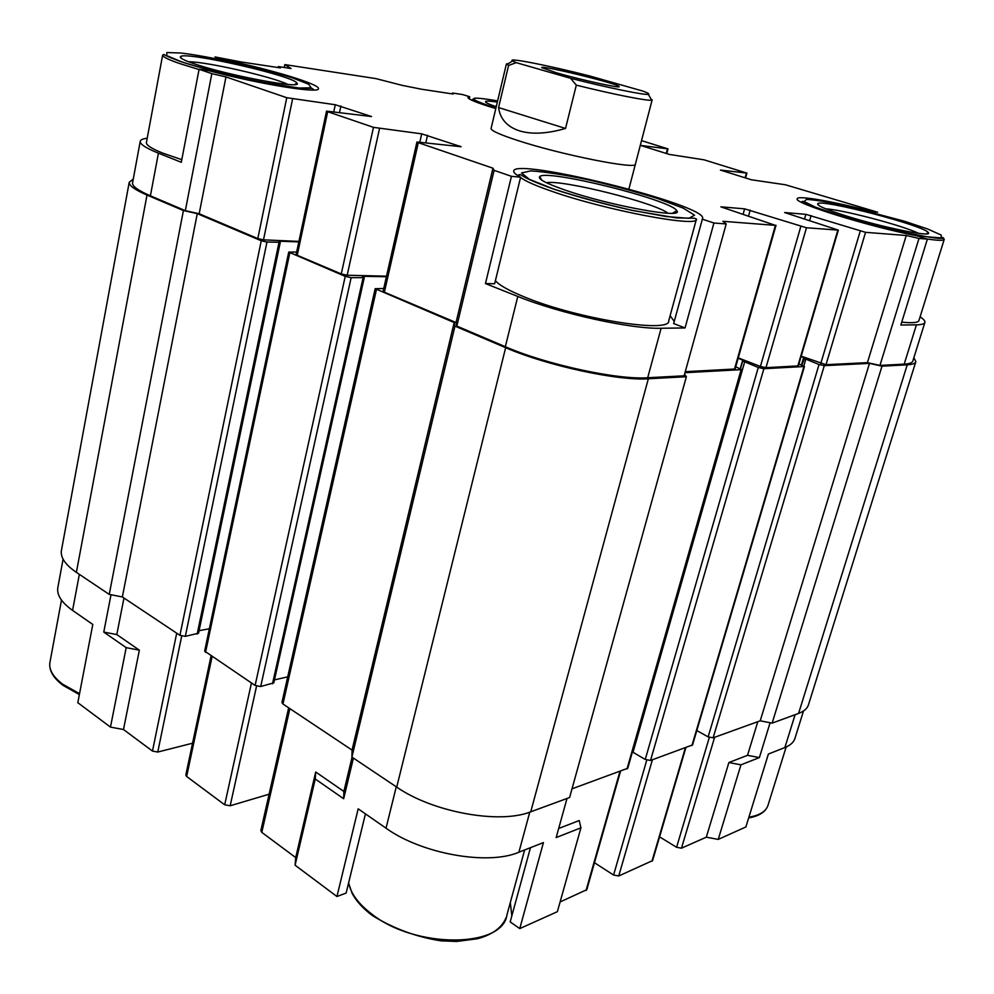 <?xml version="1.0" encoding="UTF-8"?>
<svg xmlns="http://www.w3.org/2000/svg" width="994" height="994" viewBox="0 0 994 994"><rect width="100%" height="100%" fill="white"/><g stroke="black" fill="none" stroke-linecap="round" stroke-linejoin="round"><path stroke-width="1.49" d="M326.529 111.129L327.685 111.701L297.231 255.284L296.15 254.489L326.529 111.129L371.545 116.534L335.276 104.743L286.757 97.71L225.961 76.923L211.846 73.643L199.098 69.269L208.678 70.636C259.906 84.341 320.565 93.958 318.44 88.59C319.708 84.142 269.374 69.021 222.271 59.367L215.002 56.944L241.306 61.988L280.457 67.903L278.37 66.573L278.171 67.555M327.685 111.701L373.458 127.344L421.704 133.855L419.816 142.142M416.946 141.993L418.3 142.676L384.38 292.199L383.1 291.267L416.946 141.993L461.117 146.714L421.704 133.855M418.3 142.676L492.949 168.197L494.117 170.372L511.45 176.311L520.62 177.205L494.652 283.75L485.457 283.563L517.787 296.448C559.249 313.371 631.028 329.213 661.122 328.256L685.052 327.945L673.646 323.572L702.634 218.258C706.138 204.752 512.829 156.667 513.712 171.204C513.575 172.645 515.886 174.646 520.62 177.205M702.186 219.102L713.928 223.004L726.204 223.936L722.924 221.302L775.419 225.365L720.849 206.839L744.618 208.839L743.09 214.319M738.269 357.877L760.41 366.451L765.964 367.668L798.344 365.891L838.34 230.123L806.482 227.763L744.618 208.839M838.34 230.123L784.626 212.542L805.861 214.331L804.481 219.09M745.562 177.988L746.916 173.105L720.414 170.061L751.302 179.765L785.471 184.785L877.652 212.219L872.645 211.734C833.196 201.372 797.089 195.06 797.2 198.812C793.15 202.938 868.284 226.446 916.878 235.814L927.39 239.082L918.99 238.448L906.255 235.479L865.563 232.335L805.861 214.331M746.916 173.105L704.063 159.823L669.248 154.405L640.571 145.41L668.005 148.889L641.528 140.639M278.37 66.573L291.08 68.511L284.831 64.598L375.931 78.613L402.359 85.409L421.99 89.311L453.115 94.02L452.581 93.038L462.707 94.579L469.74 96.766L467.95 97.499C468.273 99.363 477.567 103.053 495.795 108.582M635.427 164.01C638.297 170.136 560.691 154.766 516.868 140.204C499.82 134.588 491.21 130.699 491.061 128.549L491.098 128.388M61.491 550.154L61.379 550.763C60.448 557.659 65.442 564.853 76.376 572.37L109.241 594.4L122.361 596.947L179.926 635.328L185.319 636.359L198.539 633.215L280.283 242.287L278.742 241.182L298.809 241.902M133.271 179.057L129.22 182.3C128.971 185.567 134.898 189.829 147 195.06L183.418 210.554L109.241 594.4M659.581 836.849L676.579 847.286L681.474 848.18L706.299 837.184L718.24 839.396L745.873 826.971L768.387 754.048L784.875 747.55C790.541 745.276 793.933 742.096 795.063 738.02L803.5 710.983M594.474 862.73L613.584 875.043L618.74 875.975L652.586 860.605L685.86 747.687M560.107 901.956L586.795 889.68L620.517 771.294M530.461 847.683L510.183 921.898L519.763 928.595L557.373 911.684L580.931 827.816L579.204 820.547L558.678 828.487M511.835 915.822L510.307 902.552M288.67 707.827L260.838 830.661L261.795 832.376L295.703 857.586L295.094 865.215L336.941 896.513L346.136 893.059L365.444 813.875M211.026 656.065L185.816 775.022L186.648 776.488L224.694 804.792L230.173 805.774L269.101 794.206M57.901 587.268L57.789 587.901C56.782 595.157 61.715 602.65 72.574 610.403L92.79 624.443L77.818 702.683L110.471 727.111L123.492 729.521L152.48 751.079L157.76 752.048L192.563 743.201M496.242 106.743C488.365 104.035 484.823 102.27 485.606 101.463C486.526 100.841 490.44 101.053 497.335 102.096M696.806 730.553L708.138 736.877L713.12 737.834L760.211 720.812L772.139 723.135L798.58 713.419C804.171 711.319 807.513 708.337 808.569 704.46L915.735 361.965M632.42 751.924L645.243 759.453L650.523 760.447L692.557 744.928L804.432 366.5L798.915 363.953M572.022 788.826L627.748 768.275L741.723 369.631L735.722 366.798M383.734 288.484L375.185 288.682L281.936 702.485L282.955 704.013L352.05 750.085L351.913 757.068L396.718 787.111C432.763 812.247 499.671 824.386 530.734 811.8L569.599 797.523L686.369 376.726L684.568 374.216M274.456 679.884L287.713 676.864M296.659 252.054L288.732 252.091L204.652 651.095L255.11 685.45L260.701 686.519L273.797 682.866L364.276 277.637L362.462 276.332L386.393 276.73M199.061 630.693L209.361 628.755M718.24 839.396L740.952 764.833L759.391 757.577L770.101 722.737M706.299 837.184L728.888 762.535L740.952 764.833M728.888 762.535L747.525 755.316L757.801 721.694M336.941 896.513L358.188 808.83L386.02 828.176C421.518 853.858 487.83 865.675 518.893 852.231L543.432 842.577L519.763 928.595M567.002 798.48L556.168 837.557L580.931 827.816M295.094 865.215L315.26 779.01L343.663 798.741L353.404 758.074M295.703 857.586L315.707 772.003L315.26 779.01M315.707 772.003L343.874 791.46L352.075 757.179M110.471 727.111L126.188 647.653L103.774 632.085L116.807 634.57L123.964 598.015M116.807 634.57L139.359 650.163L123.492 729.521M103.774 632.085L111.005 594.747M147.211 138.228C142.776 138.762 140.452 139.831 140.216 141.434C140.055 144.267 146.118 148.181 158.419 153.163L181.293 162.283L199.098 69.269M146.441 142.415L146.391 142.639C146.255 145.174 151.672 148.653 162.656 153.088L181.79 159.674M927.39 239.082L900.85 325.038L916.418 324.827C921.749 324.74 924.582 323.907 924.917 322.317C925.141 320.925 923.538 319.111 920.096 316.85M901.732 322.155C912.654 323.236 918.406 322.677 918.965 320.478L944.201 239.455M674.243 321.373L670.118 315.719M495.397 280.668C499.386 285.353 509.413 290.919 525.453 297.38C578.16 319.111 670.962 333.711 668.751 320.764L696.359 219.363M284.831 64.598L284.247 67.468M126.188 647.653L139.359 650.163M469.74 96.766L469.255 98.891M713.928 223.004L685.052 327.945M511.45 176.311L485.457 283.563M494.117 170.372L456.83 326.082L505.325 346.707C546.203 364.537 617.485 379.981 647.69 377.745L684.12 375.807L726.204 223.936M685.264 371.681L735.1 368.998L776.028 225.29M183.418 210.554L197.272 213.648L261.248 240.759L266.964 242.027L280.283 242.287M288.732 252.091L345.229 276.357L351.155 277.674L364.276 277.637M375.185 288.682L454.183 322.553L454.979 326.107L505.648 347.676C546.638 365.568 618.082 381.037 648.336 378.776L686.369 376.726M684.978 372.7L741.723 369.631M738.144 358.287L742.717 360.052L740.281 368.588M740.518 368.699L742.717 360.984L743.649 360.648L742.717 360.052M742.717 360.984L758.285 367.482L763.877 368.724L804.432 366.5M801.102 356.523L803.661 357.492L801.475 364.922M801.847 365.071L804.606 358.064L803.661 357.492M803.835 358.337L819.031 364.5L824.287 365.668L869.477 363.382L882.001 366.177L907.236 364.823C912.567 364.5 915.437 363.444 915.847 361.617L913.871 357.703M801.214 356.163L826.002 364.686L867.427 362.636L879.951 365.419L904.192 364.139C909.56 363.829 912.442 362.76 912.852 360.934L924.83 322.615M384.38 292.199L456.035 322.541L456.83 326.082M297.231 255.284L341.265 273.934L347.179 275.239L386.529 276.17M132.587 182.734L132.537 183.02C132.289 186.3 138.241 190.562 150.405 195.818L185.331 210.666L199.173 213.747L257.806 238.585L263.497 239.852L298.921 241.405M906.255 235.479L867.427 362.636M918.99 238.448L879.951 365.419M452.581 93.038L452.382 93.908M211.846 73.643L185.331 210.666M225.961 76.923L199.173 213.747M492.949 168.197L456.035 322.541M882.001 366.177L772.139 723.135M869.477 363.382L760.211 720.812M454.979 326.107L351.913 757.068M454.183 322.553L352.05 750.085M197.272 213.648L122.361 596.947M343.874 791.46L343.663 798.741M747.525 755.316L759.391 757.577M494.527 106.147L496.329 106.358M193.569 63.554C183.654 60.125 179.293 57.814 180.461 56.621C184.685 51.005 294.51 76.078 296.92 83.098C304.301 89.721 227.042 75.333 193.569 63.554M188.674 61.79C205.87 61.516 272.754 76.824 287.751 84.391M845.956 215.872C826.002 209.523 816.596 205.46 817.751 203.683C821.019 198.601 925.824 225.998 928.346 232.708C933.18 237.69 882.274 227.39 845.956 215.872M825.778 208.852C842.527 209.659 903.148 225.613 918.493 233.317M565.387 190.177C546.153 183.48 537.592 178.945 539.692 176.597C545.967 168.732 672.217 200.142 676.74 210.728C685.065 219.326 609.894 205.733 565.387 190.177M546.365 182.697C562.592 179.541 655.058 202.726 668.018 213.238M516.209 62.647L512.581 60.969C506.294 57.13 547.98 65.355 589.504 75.917L642.733 91.05C647.889 92.914 649.753 93.995 648.324 94.318C644.982 95.362 607.868 87.783 570.618 78.315L516.209 62.647L508.58 65.48L498.566 107.563C500.193 118.932 507.052 126.673 519.154 130.773C531.566 134.588 547.023 133.817 565.536 128.45L576.309 85.149L570.618 78.315M556.242 72.736L541.718 67.604C540.214 64.635 620.591 84.378 619.163 86.627C620.79 88.615 579.924 79.632 556.242 72.736M508.58 65.48L506.393 63.976L508.543 63.541M652.176 99.785L651.666 100.133C648.274 101.264 613.832 94.48 576.309 85.149M498.566 107.563L565.536 128.45M147 195.06L76.376 572.37M495.919 108.06L493.869 107.427C465.701 97.909 466.956 95.735 497.621 100.891M784.875 747.55L795.101 714.698M681.474 848.18L714.624 737.287M676.579 847.286L709.331 737.424M651.94 861.264L685.351 747.873M618.74 875.975L652.399 759.776M613.584 875.043L646.759 760.137M586.038 890.475L619.908 771.518M518.893 852.231L529.777 812.135M386.02 828.176L396.271 786.801M261.795 832.376L289.875 708.635M230.173 805.774L256.551 686.146M224.694 804.792L251.445 683.002M186.648 776.488L212.057 656.748M157.76 752.048L181.691 636.098M152.48 751.079L176.708 633.178M72.574 610.403L79.346 574.358M517.787 296.448L505.325 346.707M661.122 328.256L647.69 377.745M775.419 225.365L734.454 369.234M750.184 210.132L748.519 216.083M800.816 226.458L760.41 366.451M806.482 227.763L765.964 367.668M837.83 230.186L797.797 366.09M811.104 215.561L809.613 220.718M860.232 231.093L820.771 363.531M865.563 232.335L826.002 364.686M916.418 324.827L904.192 364.139M746.419 173.13L745.102 177.851M667.446 148.901L666.229 153.474M158.419 153.163L150.405 195.818M286.757 97.71L257.806 238.585M292.559 99.065L263.497 239.852M335.276 104.743L333.76 111.862M340.905 106.047L339.501 112.595M373.458 127.344L341.265 273.934M379.484 128.748L347.179 275.239M427.544 135.209L425.805 142.825M459.725 146.043L459.576 146.714M907.236 364.823L798.58 713.419M824.287 365.668L713.12 737.834M819.031 364.5L708.138 736.877M805.724 359.48L803.823 365.916M803.897 366.699L691.948 745.488M763.877 368.724L650.523 760.447M758.285 367.482L645.243 759.453M744.593 362.176L633.004 752.309M741.077 369.867L627.015 768.946M648.336 378.776L530.734 811.8M505.648 347.676L396.718 787.111M376.44 289.602L282.955 704.013M363.046 277.935L272.493 683.797M351.155 277.674L260.701 686.519M345.229 276.357L255.11 685.45M289.801 252.861L205.534 652.399M278.966 242.548L197.16 634.11M266.964 242.027L185.319 636.359M261.248 240.759L179.926 635.328M471.404 100.059L472.746 99.412C474.436 99.698 469.131 99.176 493.782 107.414L495.919 108.073M181.43 61.777L166.731 55.614L166.855 52.545L181.02 53.017C210.181 56.484 262.379 68.213 292.919 78.066L308.674 84.229L311.172 87.832L299.219 88.006C284.234 86.267 265.137 82.937 241.89 78.017C218.332 72.537 198.166 67.12 181.43 61.777M199.048 69.543L179.529 63.504C168.284 59.603 162.656 56.807 162.643 55.117L163.724 54.521C164.085 54.074 162.656 54.993 181.231 61.765C201.695 68.499 234.137 76.662 260.54 81.955L299.505 88.093L311.843 88.329L313.408 89.361L312.899 90.032M838.837 215.226L815.415 207.15L804.096 201.546L806.519 199.409C814.807 199.831 827.977 201.968 846.056 205.795L904.453 221.227L927.936 229.105L941.231 235.081L941.194 237.901L927.141 236.808L901.533 231.888L838.837 215.226M801.214 202.142L802.717 201.285L806.084 203.111C811.179 205.783 822.063 209.821 838.75 215.226C881.405 228.782 938.671 240.275 942.474 238.162L944.25 239.281C943.902 240.759 938.15 240.647 926.98 238.958M942.71 237.442L943.728 238.274M553.894 189.121L529.429 179.38L521.515 172.944L530.734 170.881C544.687 171.788 563.586 174.695 587.429 179.616C612.391 185.369 635.924 191.73 658.053 198.663L683.238 208.131L694.558 215.201L688.879 218.32L666.291 216.568L630.917 210.069C603.134 203.695 577.464 196.713 553.894 189.121M519.763 176.733L518.731 174.758L520.583 174.646L523.018 176.124C527.006 178.845 537.232 183.182 553.708 189.121C577.738 197.048 604.166 204.192 633.004 210.566L676.516 217.91L694.222 218.22L696.446 219.028C699.863 228.048 606.203 210.455 551.869 191.308C535.356 185.58 524.919 180.97 520.558 177.454M79.545 693.663L62.61 684.17C53.117 676.914 48.868 669.757 49.874 662.687L49.986 662.066M748.668 817.913C759.466 816.012 765.939 811.713 768.101 804.991C766.25 811.266 759.851 815.341 748.88 817.205M524.633 849.969L506.977 914.803C502.989 948.077 415.629 948.935 371.855 914.145C358.436 903.931 350.696 893.469 348.646 882.771M63.082 559.175L57.789 587.901M666.75 153.635L668.005 148.889M61.379 550.763L129.22 182.3M132.537 183.02L140.216 141.434M486.29 102.618L485.606 101.463M294.709 84.54L296.92 83.098M181.815 58.658L180.461 56.621M146.391 142.639L162.643 55.117M926.209 233.888L928.346 232.708M818.708 205.398L817.751 203.683M672.54 213.238L676.74 210.728M541.817 180.175L539.692 176.597M518.433 175.975L518.731 174.758M61.491 600.103L49.874 662.687C48.892 670.49 53.328 678.07 63.169 685.438L79.371 694.57M768.101 804.991L786.155 747.016M348.583 883.057L352.013 893.084C356.076 900.912 362.835 908.379 372.265 915.462C393.462 928.558 416.374 937.019 441.001 940.846L456.668 941.455L477.58 938.721C492.477 934.658 501.982 927.626 506.095 917.636M628.904 189.034L652.151 99.885M491.061 128.549L506.393 63.976M648.324 94.318L651.666 100.133M512.581 60.969L506.903 64.573"/></g></svg>
